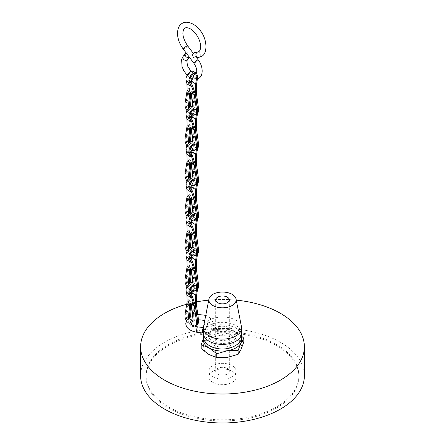 <?xml version="1.0" encoding="UTF-8"?>
<svg xmlns="http://www.w3.org/2000/svg" width="445" height="445" viewBox="0 0 445 445"><rect width="100%" height="100%" fill="white"/><g stroke="black" fill="none" stroke-linecap="round" stroke-linejoin="round"><path stroke-width="0.33" stroke-dasharray="2.23 1.67" d="M241.607 333.361A19.107 11.03 0 0 0 229.809 323.17A19.107 11.03 0 0 0 208.989 325.562A19.107 11.03 0 0 0 203.393 333.361M213.817 328.349A12.282 7.092 0 0 0 210.218 333.361A12.282 7.092 0 0 0 217.8 339.913A12.282 7.092 0 0 0 231.183 338.378A12.282 7.092 180 0 0 234.782 333.361A12.282 7.092 180 0 0 227.2 326.814A12.282 7.092 180 0 0 213.817 328.349M241.485 326.841A19.107 11.03 0 0 0 228.808 317.663A19.107 11.03 0 0 0 208.989 320.278A19.107 11.03 0 0 0 203.515 326.841M227.323 368.46A6.825 3.938 180 0 1 229.325 371.247A6.825 3.938 180 0 1 225.109 374.885A6.825 3.938 180 0 1 217.677 374.034A6.825 3.938 180 0 1 215.675 371.247A6.825 3.938 180 0 1 219.891 367.609A6.825 3.938 180 0 1 227.323 368.46M212.849 376.82A13.645 7.877 180 0 1 208.855 371.247A13.645 7.877 180 0 1 217.277 363.971A13.645 7.877 180 0 1 232.151 365.679A13.645 7.877 180 0 1 236.145 371.247A13.645 7.877 180 0 1 227.723 378.528A13.645 7.877 180 0 1 212.849 376.82M212.849 382.389A13.645 7.877 180 0 1 208.855 376.82A13.645 7.877 180 0 1 217.277 369.539A13.645 7.877 180 0 1 232.151 371.247A13.645 7.877 180 0 1 236.145 376.82A13.645 7.877 180 0 1 227.723 384.096A13.645 7.877 180 0 1 212.849 382.389M168.46 408.015A76.423 44.122 0 0 0 251.748 417.582A76.423 44.122 0 0 0 298.923 376.82A76.423 44.122 0 0 0 276.54 345.62A76.423 44.122 0 0 0 193.252 336.058A76.423 44.122 0 0 0 146.077 376.82A76.423 44.122 0 0 0 168.46 408.015M168.46 406.902A76.423 44.122 0 0 0 251.748 416.47A76.423 44.122 0 0 0 298.923 375.702A76.423 44.122 0 0 0 276.54 344.508A76.423 44.122 0 0 0 193.252 334.94A76.423 44.122 0 0 0 146.077 375.702A76.423 44.122 0 0 0 168.46 406.902M304.38 375.702A81.88 47.276 0 0 0 280.4 342.277A81.88 47.276 0 0 0 191.166 332.031A81.88 47.276 0 0 0 140.62 375.702M236.273 300.136A81.88 47.276 0 0 0 208.727 300.136M196.201 301.966A81.88 47.276 0 0 0 186.722 304.213M243.81 342.044L236.011 338.934L228.207 333.038L217.555 336.081A19.107 11.03 0 0 0 204.044 343.879A19.107 11.03 0 0 0 208.989 354.531A19.107 11.03 0 0 0 227.445 357.391A19.107 11.03 0 0 0 240.956 349.586A19.107 11.03 0 0 0 236.011 338.934A19.107 11.03 0 0 0 217.555 336.081L206.903 336.337L204.044 343.879L201.19 348.635M228.207 333.038L228.207 329.139L217.555 329.395L206.903 332.437L203.554 338.306M206.903 336.337L206.903 332.437M241.591 336.209L236.011 332.248L228.207 329.139M241.413 338.484A19.107 11.03 0 0 0 236.011 332.248A19.107 11.03 0 0 0 217.555 329.395A19.107 11.03 0 0 0 204.044 337.193A19.107 11.03 0 0 0 203.588 338.484M213.817 335.035A12.282 7.092 180 0 1 227.2 333.5A12.282 7.092 180 0 1 234.782 340.047A12.282 7.092 180 0 1 231.183 345.064A12.282 7.092 180 0 1 217.8 346.599A12.282 7.092 180 0 1 210.218 340.047A12.282 7.092 180 0 1 213.817 335.035M192.869 286.052A4.778 2.759 -60 0 1 195.616 285.584A4.778 2.759 -60 0 1 196.607 287.77L197.574 287.214A6.141 3.543 120 0 0 196.301 284.405A6.141 3.543 120 0 0 193.019 284.833M192.807 282.503A6.141 3.543 -60 0 1 193.403 282.731A6.141 3.543 -60 0 1 194.676 285.545L191.856 292.343L196.623 295.096M197.574 287.214L197.53 289.489L194.059 287.487M185.993 290.557L186.956 290.001A4.778 2.759 -60 0 1 189.042 285.195A4.778 2.759 -60 0 1 192.724 283.916A4.778 2.759 -60 0 1 193.714 286.102L194.676 285.545M193.714 286.102L191.706 290.974M195.872 325.501A8.188 4.728 -120 0 1 189.153 322.681A8.188 4.728 -120 0 1 186.171 313.925L188.28 301.109L190.56 293.533M191.856 292.343L189.242 300.547L187.139 313.369A8.188 4.728 60 0 0 190.176 322.197A8.188 4.728 60 0 0 196.94 324.895M190.332 293.144L186.989 291.214L187.896 294.279L188.085 301.221L185.982 314.036A8.188 4.728 60 0 0 189.019 322.864A8.188 4.728 60 0 0 195.778 325.562M186.989 291.214L186.956 290.001M186.321 320.839A8.188 4.728 -120 0 0 194.66 326.202M192.112 321.969C191.255 322.291 190.377 321.824 189.475 320.561L190.187 319.644L192.73 321.457L192.112 321.969A3.276 1.891 -120 0 0 192.157 321.952M188.419 317.975A3.276 1.891 -120 0 0 189.475 320.561M196.607 287.77L196.573 289.545L193.23 287.615M196.512 289.929L196.573 289.545M190.527 316.478A3.276 1.891 -120 0 0 191.6 319.338C192.501 320.595 193.38 321.068 194.237 320.739A3.276 1.891 -120 0 0 194.482 320.639A3.276 1.891 -120 0 0 195.144 318.831L193.803 304.191A1.363 0.79 -120 0 0 193.163 302.895A1.363 0.79 -120 0 0 192.162 302.578A1.363 0.79 -120 0 0 191.884 303.084L191.662 305.276M198.531 319.844L194.237 320.739L192.724 321.529M194.237 320.739L192.924 321.346L190.377 319.532L191.6 319.338M192.924 321.346A3.276 1.891 -120 0 0 193.514 321.195A3.276 1.891 -120 0 0 194.181 319.388L192.835 304.747A1.363 0.79 -120 0 0 192.196 303.451A1.363 0.79 -120 0 0 191.194 303.14A1.363 0.79 -120 0 0 190.922 303.64L190.883 303.985M189.564 317.074A3.276 1.891 -120 0 0 190.377 319.532M203.415 327.565A2.731 0.456 -83.1 0 1 203.643 328.733A2.731 0.456 -83.1 0 1 203.393 331.264M214.362 329.639A2.731 0.456 -96.9 0 0 214.056 326.814A2.731 0.456 -96.9 0 0 213.472 325.39A2.731 0.456 -96.9 0 0 213.238 326.558A2.731 0.456 -96.9 0 0 213.544 329.378A2.731 0.456 -96.9 0 0 214.128 330.807A2.731 0.456 -96.9 0 0 214.362 329.639M189.37 317.207A3.276 1.891 -120 0 0 190.187 319.644M192.73 321.457A3.276 1.891 -120 0 0 193.325 321.307A3.276 1.891 -120 0 0 193.987 319.499L192.646 304.858A1.363 0.79 -120 0 0 192.006 303.562A1.363 0.79 -120 0 0 191.005 303.251A1.363 0.79 -120 0 0 190.727 303.751L190.716 303.868M190.844 282.781A3.276 1.891 -120 0 0 194.482 285.429A3.276 1.891 -120 0 0 195.144 283.621L193.803 268.98A1.363 0.79 -120 0 0 193.163 267.684A1.363 0.79 -120 0 0 192.162 267.367A1.363 0.79 -120 0 0 191.884 267.873L191.662 270.065M189.876 283.332A3.276 1.891 -120 0 0 192.763 286.129M192.83 286.135A3.276 1.891 -120 0 0 193.514 285.985A3.276 1.891 -120 0 0 194.181 284.177L192.835 269.536A1.363 0.79 -120 0 0 192.196 268.24A1.363 0.79 -120 0 0 191.194 267.929A1.363 0.79 -120 0 0 190.922 268.43L190.883 268.774M192.807 247.292A6.141 3.543 -60 0 1 193.403 247.52A6.141 3.543 -60 0 1 194.676 250.335L191.856 257.132L189.242 265.337L187.139 278.158A8.188 4.728 60 0 0 190.176 286.986A8.188 4.728 60 0 0 196.94 289.684M192.869 250.841A4.778 2.759 -60 0 1 195.616 250.374A4.778 2.759 -60 0 1 196.607 252.56L197.574 252.004A6.141 3.543 120 0 0 196.301 249.194A6.141 3.543 120 0 0 193.019 249.623M197.574 252.004L197.53 254.279L194.059 252.276M196.512 254.718L196.573 254.334L193.23 252.404L193.714 250.891L194.676 250.335M196.607 252.56L196.573 254.334M190.56 258.322L188.28 265.899L186.171 278.715A8.188 4.728 -120 0 0 189.153 287.47A8.188 4.728 -120 0 0 195.872 290.29M191.706 255.764L193.23 252.404M185.993 255.347L186.956 254.79A4.778 2.759 -60 0 1 189.042 249.984A4.778 2.759 -60 0 1 192.724 248.705A4.778 2.759 -60 0 1 193.714 250.891M190.332 257.933L186.989 256.003L187.896 259.068L188.085 266.01L185.982 278.826A8.188 4.728 60 0 0 189.019 287.654A8.188 4.728 60 0 0 195.778 290.351M186.989 256.003L186.956 254.79M186.995 286.78A8.188 4.728 -120 0 0 190.087 290.096M188.814 284.233A3.276 1.891 -120 0 0 192.018 286.78M189.692 283.465A3.276 1.891 -120 0 0 192.613 286.246M192.768 286.246A3.276 1.891 -120 0 0 193.325 286.096A3.276 1.891 -120 0 0 193.987 284.288L192.646 269.648A1.363 0.79 -120 0 0 192.006 268.352A1.363 0.79 -120 0 0 191.005 268.04A1.363 0.79 -120 0 0 190.727 268.541L190.716 268.658M190.844 247.57A3.276 1.891 -120 0 0 194.482 250.218A3.276 1.891 -120 0 0 195.144 248.41L193.803 233.77A1.363 0.79 -120 0 0 193.163 232.474A1.363 0.79 -120 0 0 192.162 232.157A1.363 0.79 -120 0 0 191.884 232.663L191.662 234.854M189.876 248.121A3.276 1.891 -120 0 0 192.763 250.919M192.83 250.924A3.276 1.891 -120 0 0 193.514 250.774A3.276 1.891 -120 0 0 194.181 248.972L192.835 234.326A1.363 0.79 -120 0 0 192.196 233.03A1.363 0.79 -120 0 0 191.194 232.718A1.363 0.79 -120 0 0 190.922 233.219L190.883 233.564M192.807 212.081A6.141 3.543 -60 0 1 193.403 212.31A6.141 3.543 -60 0 1 194.676 215.124L191.856 221.922L189.242 230.126L187.139 242.948A8.188 4.728 60 0 0 190.176 251.775A8.188 4.728 60 0 0 196.94 254.473M192.869 215.63A4.778 2.759 -60 0 1 195.616 215.163A4.778 2.759 -60 0 1 196.607 217.349L197.574 216.793A6.141 3.543 120 0 0 196.301 213.984A6.141 3.543 120 0 0 193.019 214.412M197.574 216.793L197.53 219.068L194.059 217.065M196.512 219.507L196.573 219.124L193.23 217.193L193.714 215.68L194.676 215.124M196.607 217.349L196.573 219.124M190.56 223.112L188.28 230.688L186.171 243.504A8.188 4.728 -120 0 0 189.153 252.259A8.188 4.728 -120 0 0 195.872 255.08M191.706 220.553L193.23 217.193M185.993 220.136L186.956 219.58A4.778 2.759 -60 0 1 189.042 214.774A4.778 2.759 -60 0 1 192.724 213.494A4.778 2.759 -60 0 1 193.714 215.68M190.332 222.722L186.989 220.792L187.896 223.857L188.085 230.799L185.982 243.615A8.188 4.728 60 0 0 189.019 252.443A8.188 4.728 60 0 0 195.778 255.141M186.989 220.792L186.956 219.58M186.995 251.57A8.188 4.728 -120 0 0 190.087 254.885M188.814 249.022A3.276 1.891 -120 0 0 192.018 251.57M189.692 248.254A3.276 1.891 -120 0 0 192.613 251.036M192.768 251.036A3.276 1.891 -120 0 0 193.325 250.885A3.276 1.891 -120 0 0 193.987 249.083L192.646 234.437A1.363 0.79 -120 0 0 192.006 233.141A1.363 0.79 -120 0 0 191.005 232.83A1.363 0.79 -120 0 0 190.727 233.33L190.716 233.447M190.844 212.36A3.276 1.891 -120 0 0 194.482 215.007A3.276 1.891 -120 0 0 195.144 213.2L193.803 198.559A1.363 0.79 -120 0 0 193.163 197.263A1.363 0.79 -120 0 0 192.162 196.951A1.363 0.79 -120 0 0 191.884 197.452L191.662 199.644M189.876 212.91A3.276 1.891 -120 0 0 192.763 215.708M192.83 215.714A3.276 1.891 -120 0 0 193.514 215.564A3.276 1.891 -120 0 0 194.181 213.761L192.835 199.115A1.363 0.79 -120 0 0 192.196 197.819A1.363 0.79 -120 0 0 191.194 197.508A1.363 0.79 -120 0 0 190.922 198.008L190.883 198.353M192.807 176.871A6.141 3.543 -60 0 1 193.403 177.099A6.141 3.543 -60 0 1 194.676 179.913L191.856 186.711L189.242 194.921L187.139 207.737A8.188 4.728 60 0 0 190.176 216.565A8.188 4.728 60 0 0 196.94 219.263M192.869 180.42A4.778 2.759 -60 0 1 195.616 179.952A4.778 2.759 -60 0 1 196.607 182.138L197.574 181.582A6.141 3.543 120 0 0 196.301 178.773A6.141 3.543 120 0 0 193.019 179.202M197.574 181.582L197.53 183.857L194.059 181.855M196.512 184.297L196.573 183.913L193.23 181.983L193.714 180.47L194.676 179.913M196.607 182.138L196.573 183.913M190.56 187.907L188.28 195.477L186.171 208.293A8.188 4.728 -120 0 0 189.153 217.049A8.188 4.728 -120 0 0 195.872 219.874M191.706 185.343L193.23 181.983M185.993 184.925L186.956 184.369A4.778 2.759 -60 0 1 189.042 179.563A4.778 2.759 -60 0 1 192.724 178.284A4.778 2.759 -60 0 1 193.714 180.47M190.332 187.512L186.989 185.582L187.896 188.647L188.085 195.589L185.982 208.405A8.188 4.728 60 0 0 189.019 217.232A8.188 4.728 60 0 0 195.778 219.93M186.989 185.582L186.956 184.369M186.995 216.359A8.188 4.728 -120 0 0 190.087 219.68M188.814 213.811A3.276 1.891 -120 0 0 192.018 216.359M189.692 213.044A3.276 1.891 -120 0 0 192.613 215.825M192.768 215.825A3.276 1.891 -120 0 0 193.325 215.675A3.276 1.891 -120 0 0 193.987 213.873L192.646 199.227A1.363 0.79 -120 0 0 192.006 197.93A1.363 0.79 -120 0 0 191.005 197.619A1.363 0.79 -120 0 0 190.727 198.12L190.716 198.236M190.844 177.149A3.276 1.891 -120 0 0 194.482 179.797A3.276 1.891 -120 0 0 195.144 177.989L193.803 163.348A1.363 0.79 -120 0 0 193.163 162.052A1.363 0.79 -120 0 0 192.162 161.741A1.363 0.79 -120 0 0 191.884 162.241L191.662 164.433M189.876 177.7A3.276 1.891 -120 0 0 192.763 180.498M192.83 180.503A3.276 1.891 -120 0 0 193.514 180.353A3.276 1.891 -120 0 0 194.181 178.551L192.835 163.905A1.363 0.79 -120 0 0 192.196 162.609A1.363 0.79 -120 0 0 191.194 162.297A1.363 0.79 -120 0 0 190.922 162.798L190.883 163.143M192.807 141.66A6.141 3.543 -60 0 1 193.403 141.888A6.141 3.543 -60 0 1 194.676 144.703L191.856 151.5L189.242 159.71L187.139 172.527A8.188 4.728 60 0 0 190.176 181.354A8.188 4.728 60 0 0 196.94 184.052M192.869 145.209A4.778 2.759 -60 0 1 195.616 144.742A4.778 2.759 -60 0 1 196.607 146.933L197.574 146.372A6.141 3.543 120 0 0 196.301 143.563A6.141 3.543 120 0 0 193.019 143.991M197.574 146.372L197.53 148.647L194.059 146.644M196.512 149.086L196.573 148.702L193.23 146.772L193.714 145.259L194.676 144.703M196.607 146.933L196.573 148.702M190.56 152.696L188.28 160.267L186.171 173.083A8.188 4.728 -120 0 0 189.153 181.844A8.188 4.728 -120 0 0 195.872 184.664M191.706 150.132L193.23 146.772M185.993 149.715L186.956 149.158A4.778 2.759 -60 0 1 189.042 144.352A4.778 2.759 -60 0 1 192.724 143.073A4.778 2.759 -60 0 1 193.714 145.259M190.332 152.301L186.989 150.377L187.896 153.436L188.085 160.378L185.982 173.194A8.188 4.728 60 0 0 189.019 182.022A8.188 4.728 60 0 0 195.778 184.72M186.989 150.377L186.956 149.158M186.995 181.148A8.188 4.728 -120 0 0 190.087 184.469M188.814 178.601A3.276 1.891 -120 0 0 192.018 181.148M189.692 177.833A3.276 1.891 -120 0 0 192.613 180.614M192.768 180.62A3.276 1.891 -120 0 0 193.325 180.464A3.276 1.891 -120 0 0 193.987 178.662L192.646 164.016A1.363 0.79 -120 0 0 192.006 162.72A1.363 0.79 -120 0 0 191.005 162.408A1.363 0.79 -120 0 0 190.727 162.909L190.716 163.026M190.844 141.938A3.276 1.891 -120 0 0 194.482 144.586A3.276 1.891 -120 0 0 195.144 142.784L193.803 128.138A1.363 0.79 -120 0 0 193.163 126.842A1.363 0.79 -120 0 0 192.162 126.53A1.363 0.79 -120 0 0 191.884 127.031L191.662 129.222M189.876 142.489A3.276 1.891 -120 0 0 192.763 145.287M192.83 145.292A3.276 1.891 -120 0 0 193.514 145.142A3.276 1.891 -120 0 0 194.181 143.34L192.835 128.7A1.363 0.79 -120 0 0 192.196 127.398A1.363 0.79 -120 0 0 191.194 127.086A1.363 0.79 -120 0 0 190.922 127.587L190.883 127.932M192.807 106.45A6.141 3.543 -60 0 1 193.403 106.683A6.141 3.543 -60 0 1 194.676 109.492L191.856 116.29L189.242 124.5L187.139 137.316A8.188 4.728 60 0 0 190.176 146.144A8.188 4.728 60 0 0 196.94 148.841M192.869 109.998A4.778 2.759 -60 0 1 195.616 109.531A4.778 2.759 -60 0 1 196.607 111.723L197.574 111.161A6.141 3.543 120 0 0 196.301 108.352A6.141 3.543 120 0 0 193.019 108.78M197.574 111.161L197.53 113.442L194.059 111.434M196.512 113.876L196.573 113.492L193.23 111.562L193.714 110.049L194.676 109.492M196.607 111.723L196.573 113.492M190.56 117.486L188.28 125.056L186.171 137.872A8.188 4.728 -120 0 0 189.153 146.633A8.188 4.728 -120 0 0 195.872 149.453M191.706 114.921L193.23 111.562M185.993 114.504L186.956 113.948A4.778 2.759 -60 0 1 189.042 109.142A4.778 2.759 -60 0 1 192.724 107.862A4.778 2.759 -60 0 1 193.714 110.049M190.332 117.096L186.989 115.166L187.896 118.225L188.085 125.167L185.982 137.983A8.188 4.728 60 0 0 189.019 146.811A8.188 4.728 60 0 0 195.778 149.509M186.989 115.166L186.956 113.948M186.995 145.938A8.188 4.728 -120 0 0 190.087 149.259M188.814 143.39A3.276 1.891 -120 0 0 192.018 145.938M189.692 142.623A3.276 1.891 -120 0 0 192.613 145.404M192.768 145.409A3.276 1.891 -120 0 0 193.325 145.254A3.276 1.891 -120 0 0 193.987 143.451L192.646 128.811A1.363 0.79 -120 0 0 192.006 127.509A1.363 0.79 -120 0 0 191.005 127.198A1.363 0.79 -120 0 0 190.727 127.698L190.716 127.815M191.511 76.095L188.619 74.421L190.332 72.185L192.051 72.44A4.778 2.759 -60 0 1 192.724 72.652A4.778 2.759 -60 0 1 193.714 74.838L194.676 74.282L191.856 81.079L196.623 83.838M190.332 81.886L186.989 79.955L186.956 78.737A4.778 2.759 -60 0 1 188.619 74.421M191.038 71.434L192.051 72.44L194.376 73.642M193.403 71.473A6.141 3.543 -60 0 1 194.676 74.282M185.993 79.293L186.956 78.737M194.949 74.109A4.778 2.759 -60 0 1 195.616 74.326A4.778 2.759 -60 0 1 196.607 76.512L196.573 78.281L193.23 76.351L193.714 74.838M196.607 76.512L197.574 75.95A6.141 3.543 120 0 0 196.323 73.158M186.995 110.727A8.188 4.728 -120 0 0 190.087 114.048M188.814 108.18A3.276 1.891 -120 0 0 192.018 110.727M186.989 79.955L187.896 83.015L188.085 89.957L185.982 102.773A8.188 4.728 60 0 0 189.019 111.606A8.188 4.728 60 0 0 195.778 114.298M189.692 107.412A3.276 1.891 -120 0 0 192.613 110.193M192.768 110.199A3.276 1.891 -120 0 0 193.325 110.043A3.276 1.891 -120 0 0 193.987 108.241L192.646 93.6A1.363 0.79 -120 0 0 192.006 92.299A1.363 0.79 -120 0 0 191.005 91.987A1.363 0.79 -120 0 0 190.727 92.493L190.716 92.61M197.574 75.95L197.419 78.898M192.179 78.665L193.23 76.351M195.872 114.243A8.188 4.728 -120 0 1 189.153 111.422A8.188 4.728 -120 0 1 186.171 102.662L188.28 89.846L190.56 82.275M191.856 81.079L189.242 89.289L187.139 102.105A8.188 4.728 60 0 0 190.176 110.933A8.188 4.728 60 0 0 196.94 113.631M196.434 79.143L196.573 78.281M190.844 106.728A3.276 1.891 -120 0 0 194.482 109.375A3.276 1.891 -120 0 0 195.144 107.573L193.803 92.927A1.363 0.79 -120 0 0 193.163 91.631A1.363 0.79 -120 0 0 192.162 91.32A1.363 0.79 -120 0 0 191.884 91.82L191.662 94.012M189.876 107.278A3.276 1.891 -120 0 0 192.763 110.076M192.83 110.082A3.276 1.891 -120 0 0 193.514 109.932A3.276 1.891 -120 0 0 194.181 108.129L192.835 93.489A1.363 0.79 -120 0 0 192.196 92.187A1.363 0.79 -120 0 0 191.194 91.876A1.363 0.79 -120 0 0 190.922 92.376L190.883 92.721M186.16 52.955A2.731 2.18 -139.9 0 1 189.386 53.839A2.731 2.18 -139.9 0 1 189.731 56.932A2.731 2.18 -139.9 0 1 189.386 57.249M194.409 52.66A2.731 2.18 -100.1 0 1 196.946 54.596A2.731 2.18 -100.1 0 1 195.945 57.822A2.731 2.18 -100.1 0 1 195.361 58.034M186.171 313.925L187.139 313.369M185.014 314.593L185.982 314.036M189.242 300.547L196.445 304.708M188.28 301.109L195.249 305.131M207.459 324.366A2.731 2.18 -160.1 0 0 209.756 326.847A2.731 2.18 -160.1 0 0 212.693 325.618A2.731 2.18 -160.1 0 0 212.799 325.011A2.731 2.18 -160.1 0 0 210.507 322.525A2.731 2.18 -160.1 0 0 207.565 323.754A2.731 2.18 -160.1 0 0 207.459 324.366M197.536 326.853A2.731 0.456 -83.1 0 1 197.764 328.021A2.731 0.456 -83.1 0 1 197.458 330.846A2.731 0.456 -83.1 0 1 196.879 332.276M209.144 335.091A2.731 2.18 -160.1 0 0 206.847 332.604A2.731 2.18 -160.1 0 0 203.905 333.839A2.731 2.18 -160.1 0 0 203.799 334.445A2.731 2.18 -160.1 0 0 206.096 336.926A2.731 2.18 -160.1 0 0 209.039 335.697A2.731 2.18 -160.1 0 0 209.144 335.091M218.584 325.912A2.731 0.456 -96.9 0 0 218.89 328.733A2.731 0.456 -96.9 0 0 219.468 330.162A2.731 0.456 -96.9 0 0 219.702 328.994A2.731 0.456 -96.9 0 0 219.396 326.168A2.731 0.456 -96.9 0 0 218.812 324.744A2.731 0.456 -96.9 0 0 218.584 325.912M191.678 305.415L192.646 304.858M193.024 320.061L193.987 319.499M188.085 301.221L195.288 305.376M187.896 294.279L192.54 296.96M194.181 319.388L195.144 318.831M192.835 304.747L193.803 304.191M190.922 303.64L191.884 303.084M194.181 284.177L195.144 283.621M189.242 265.337L196.445 269.498M191.856 257.132L196.623 259.886M186.171 278.715L187.139 278.158M185.014 279.382L185.982 278.826M188.28 265.899L195.249 269.92M192.835 269.536L193.803 268.98M190.922 268.43L191.884 267.873M187.896 259.068L192.54 261.749M188.085 266.01L195.288 270.165M193.024 284.85L193.987 284.288M191.678 270.204L192.646 269.648M194.181 248.972L195.144 248.41M189.242 230.126L196.445 234.287M191.856 221.922L196.623 224.675M186.171 243.504L187.139 242.948M185.014 244.172L185.982 243.615M188.28 230.688L195.249 234.71M192.835 234.326L193.803 233.77M190.922 233.219L191.884 232.663M187.896 223.857L192.54 226.538M188.085 230.799L195.288 234.954M193.024 249.639L193.987 249.083M191.678 234.999L192.646 234.437M194.181 213.761L195.144 213.2M189.242 194.921L196.445 199.076M191.856 186.711L196.623 189.464M186.171 208.293L187.139 207.737M185.014 208.961L185.982 208.405M188.28 195.477L195.249 199.499M192.835 199.115L193.803 198.559M190.922 198.008L191.884 197.452M187.896 188.647L192.54 191.328M188.085 195.589L195.288 199.744M193.024 214.429L193.987 213.873M191.678 199.788L192.646 199.227M194.181 178.551L195.144 177.989M189.242 159.71L196.445 163.866M191.856 151.5L196.623 154.254M186.171 173.083L187.139 172.527M185.014 173.75L185.982 173.194M188.28 160.267L195.249 164.288M192.835 163.905L193.803 163.348M190.922 162.798L191.884 162.241M187.896 153.436L192.54 156.117M188.085 160.378L195.288 164.533M193.024 179.218L193.987 178.662M191.678 164.578L192.646 164.016M194.181 143.34L195.144 142.784M189.242 124.5L196.445 128.655M191.856 116.29L196.623 119.049M186.171 137.872L187.139 137.316M185.014 138.54L185.982 137.983M188.28 125.056L195.249 129.083M192.835 128.7L193.803 128.138M190.922 127.587L191.884 127.031M187.896 118.225L192.54 120.907M188.085 125.167L195.288 129.323M193.024 144.008L193.987 143.451M191.678 129.367L192.646 128.811M197.641 52.087A2.731 2.18 -100.1 0 1 200.178 54.023A2.731 2.18 -100.1 0 1 199.171 57.249A2.731 2.18 -100.1 0 1 198.592 57.461M187.629 45.824A2.731 0.456 -36.9 0 1 186.683 47.042A2.731 0.456 -36.9 0 1 184.391 48.716A2.731 0.456 -36.9 0 1 183.262 49.1M198.186 59.886A2.731 0.456 -36.9 0 1 197.241 61.104A2.731 0.456 -36.9 0 1 194.949 62.784A2.731 0.456 -36.9 0 1 193.825 63.162M183.229 56.187A2.731 2.18 -139.9 0 1 183.707 55.786A2.731 2.18 -139.9 0 1 187.006 56.537A2.731 2.18 -139.9 0 1 187.412 59.697M185.014 103.329L185.982 102.773M188.085 89.957L195.288 94.112M187.896 83.015L192.54 85.696M193.024 108.797L193.987 108.241M191.678 94.156L192.646 93.6M197.53 78.231L194.059 76.223M186.171 102.662L187.139 102.105M189.242 89.289L196.445 93.444M188.28 89.846L195.249 93.873M194.181 108.129L195.144 107.573M192.835 93.489L193.803 92.927M190.922 92.376L191.884 91.82M229.325 299.936L229.325 371.247M208.855 376.82L208.855 371.247M236.145 376.82L236.145 371.247M298.923 376.82L298.923 375.702M234.782 340.047L234.782 333.361M210.218 340.047L210.218 333.361M146.077 376.82L146.077 375.702M215.675 299.936L215.675 371.247M196.301 284.405L193.403 282.731M195.616 285.584L192.724 283.916M205.757 315.344L207.848 316.206L211.931 319.655L213.088 323.393L212.693 325.618L208.855 336.704C208.761 337.722 209.5 338.895 211.064 340.219C212.816 341.565 215.235 342.522 218.328 343.084C229.03 344.719 236.334 339.952 236.145 336.704C236.239 335.691 235.5 334.518 233.937 333.194C230.821 330.746 225.999 329.734 219.468 330.162L214.128 330.807M203.588 334.929L207.631 323.393L206.513 321.774L204.7 320.767M192.607 315.527L197.786 314.426M241.413 334.929L240.278 332.148L235.299 327.576L227.59 324.945L218.812 324.744L213.472 325.39M191.005 303.251L190.037 303.807M193.325 321.307L192.357 321.863M194.482 320.639L193.514 321.195M192.162 302.578L191.194 303.14M194.482 285.429L193.514 285.985M196.301 249.194L193.403 247.52M195.616 250.374L192.724 248.705M192.162 267.367L191.194 267.929M193.325 286.096L192.357 286.652M191.005 268.04L190.037 268.596M194.482 250.218L193.514 250.774M196.301 213.984L193.403 212.31M195.616 215.163L192.724 213.494M192.162 232.157L191.194 232.718M193.325 250.885L192.357 251.442M191.005 232.83L190.037 233.386M194.482 215.007L193.514 215.564M196.301 178.773L193.403 177.099M195.616 179.952L192.724 178.284M192.162 196.951L191.194 197.508M193.325 215.675L192.357 216.231M191.005 197.619L190.037 198.175M194.482 179.797L193.514 180.353M196.301 143.563L193.403 141.888M195.616 144.742L192.724 143.073M192.162 161.741L191.194 162.297M193.325 180.464L192.357 181.02M191.005 162.408L190.037 162.965M194.482 144.586L193.514 145.142M196.301 108.352L193.403 106.683M195.616 109.531L192.724 107.862M192.162 126.53L191.194 127.086M193.325 145.254L192.357 145.81M191.005 127.198L190.037 127.754M187.134 75.249L190.449 77.847M195.616 74.326L192.724 72.652M193.325 110.043L192.357 110.599M191.005 91.987L190.037 92.543M194.482 109.375L193.514 109.932M192.162 91.32L191.194 91.876M189.731 56.932L189.425 57.305M196.629 57.811L193.28 53.35"/><path stroke-width="0.67" d="M208.939 299.051L203.515 326.841A19.107 11.03 0 0 0 203.393 328.076L203.393 333.361A19.107 11.03 0 0 0 215.191 343.551A19.107 11.03 0 0 0 236.011 341.165A19.107 11.03 0 0 0 241.607 333.361L241.607 328.076A19.107 11.03 0 0 0 241.485 326.841L236.061 299.051A13.645 7.877 0 0 0 227.006 292.499A13.645 7.877 0 0 0 212.849 294.362A13.645 7.877 0 0 0 208.939 299.051A13.645 7.877 0 0 0 216.582 307.033A13.645 7.877 0 0 0 232.151 305.509A13.645 7.877 0 0 0 236.061 299.051M203.393 328.076A19.107 11.03 0 0 0 215.191 338.267A19.107 11.03 0 0 0 236.011 335.875A19.107 11.03 0 0 0 241.607 328.076M227.323 297.149A6.825 3.938 180 0 1 229.325 299.936A6.825 3.938 180 0 1 225.109 303.573A6.825 3.938 180 0 1 217.677 302.722A6.825 3.938 180 0 1 215.675 299.936A6.825 3.938 180 0 1 219.891 296.298A6.825 3.938 180 0 1 227.323 297.149M186.722 304.213A81.88 47.276 0 0 0 140.62 346.733L140.62 375.702A81.88 47.276 0 0 0 164.6 409.133A81.88 47.276 0 0 0 253.834 419.379A81.88 47.276 0 0 0 304.38 375.702L304.38 346.733A81.88 47.276 0 0 0 280.4 313.308A81.88 47.276 0 0 0 236.273 300.136M140.62 346.733A81.88 47.276 0 0 0 164.6 380.164A81.88 47.276 0 0 0 253.834 390.41A81.88 47.276 0 0 0 304.38 346.733M208.727 300.136A81.88 47.276 0 0 0 196.201 301.966M203.554 338.306L201.19 344.736L201.19 348.635L208.989 354.531L216.793 357.641L227.445 357.391L238.097 354.348L240.956 349.586L243.81 342.044L243.81 338.144L241.591 336.209M238.097 354.348L238.097 350.449L240.956 342.906L243.81 338.144M216.793 357.641L216.793 353.747L227.445 350.704L238.097 350.449M201.19 344.736L208.989 347.851L216.793 353.747M203.588 338.484A19.107 11.03 0 0 0 208.989 347.851A19.107 11.03 0 0 0 227.445 350.704A19.107 11.03 0 0 0 240.956 342.906A19.107 11.03 0 0 0 241.413 338.484M193.019 284.833A6.141 3.543 120 0 0 188.886 292.232L189.854 291.67A4.778 2.759 -60 0 1 192.869 286.052M186.321 320.839A8.188 4.728 -120 0 1 185.014 314.593L187.123 301.777L186.939 295.18L185.993 290.557A6.141 3.543 -60 0 1 188.318 284.772A6.141 3.543 -60 0 1 192.807 282.503M186.939 295.18L191.712 297.933L189.503 294.123L188.886 292.232M197.574 289.178L196.623 295.096L196.445 304.708L198.548 319.955A8.188 4.728 60 0 1 196.94 324.895L195.972 325.451A8.188 4.728 -120 0 0 197.586 320.511L198.548 319.955M190.56 293.533L191.706 290.974M191.712 297.933L194.32 305.932L196.423 321.179L197.391 320.623A8.188 4.728 60 0 1 195.778 325.562L194.815 326.118A8.188 4.728 -120 0 0 196.423 321.179M192.157 321.952A3.276 1.891 -120 0 0 192.357 321.863A3.276 1.891 -120 0 0 193.024 320.061L191.678 305.415A1.363 0.79 -120 0 0 191.038 304.119A1.363 0.79 -120 0 0 190.037 303.807A1.363 0.79 -120 0 0 189.759 304.308L188.419 317.402A3.276 1.891 -120 0 0 188.419 317.975M197.391 320.623L195.288 305.376L192.54 296.96L189.854 291.67M195.249 305.131L195.667 295.152L196.512 289.929M195.477 305.264L197.586 320.511M191.662 305.276L190.543 316.173A3.276 1.891 -120 0 0 190.527 316.478M190.883 303.985L189.576 316.734A3.276 1.891 -120 0 0 189.564 317.074M203.393 331.264A2.731 0.456 -83.1 0 1 202.753 332.982A2.731 0.456 -83.1 0 1 202.525 331.814A2.731 0.456 -83.1 0 1 202.825 328.994A2.731 0.456 -83.1 0 1 203.41 327.565A2.731 0.456 -83.1 0 1 203.415 327.565L197.536 326.853A2.731 0.456 -83.1 0 0 196.951 328.282A2.731 0.456 -83.1 0 0 196.645 331.108A2.731 0.456 -83.1 0 0 196.879 332.276C189.603 330.858 185.91 327.898 185.799 323.393L186.983 319.616L190.833 316.312L192.607 315.527M190.716 303.868L189.386 316.846A3.276 1.891 -120 0 0 189.37 317.207M191.662 270.065L190.543 280.967A3.276 1.891 -120 0 0 190.844 282.781M190.883 268.774L189.576 281.524A3.276 1.891 -120 0 0 189.876 283.332M198.548 284.744A8.188 4.728 60 0 1 196.94 289.684L195.972 290.24A8.188 4.728 -120 0 0 197.586 285.301L198.548 284.744L196.445 269.498L196.623 259.886L197.574 253.967M186.995 286.78A8.188 4.728 -120 0 1 185.014 279.382L187.123 266.566L186.939 259.969L185.993 255.347A6.141 3.543 -60 0 1 188.318 249.562A6.141 3.543 -60 0 1 192.807 247.292M186.939 259.969L191.712 262.722L189.503 258.912L188.886 257.021L189.854 256.459A4.778 2.759 -60 0 1 192.869 250.841M193.019 249.623A6.141 3.543 120 0 0 188.886 257.021M195.249 269.92L197.586 285.301M195.477 270.054L195.667 259.941L196.512 254.718M190.56 258.322L191.706 255.764M191.712 262.722L194.32 270.721L196.423 285.968L197.391 285.412A8.188 4.728 60 0 1 195.778 290.351L194.815 290.908A8.188 4.728 -120 0 0 196.423 285.968M190.087 290.096A8.188 4.728 -120 0 0 194.815 290.908M192.018 286.78A3.276 1.891 -120 0 0 192.357 286.652A3.276 1.891 -120 0 0 193.024 284.85L191.678 270.204A1.363 0.79 -120 0 0 191.038 268.908A1.363 0.79 -120 0 0 190.037 268.596A1.363 0.79 -120 0 0 189.759 269.097L188.419 282.191A3.276 1.891 -120 0 0 188.814 284.233M197.391 285.412L195.288 270.165L192.54 261.749L189.854 256.459M190.716 268.658L189.386 281.635A3.276 1.891 -120 0 0 189.692 283.465M191.662 234.854L190.543 245.757A3.276 1.891 -120 0 0 190.844 247.57M190.883 233.564L189.576 246.313A3.276 1.891 -120 0 0 189.876 248.121M198.548 249.534A8.188 4.728 60 0 1 196.94 254.473L195.972 255.03A8.188 4.728 -120 0 0 197.586 250.09L198.548 249.534L196.445 234.287L196.623 224.675L197.574 218.756M186.995 251.57A8.188 4.728 -120 0 1 185.014 244.172L187.123 231.356L186.939 224.758L185.993 220.136A6.141 3.543 -60 0 1 188.318 214.351A6.141 3.543 -60 0 1 192.807 212.081M186.939 224.758L191.712 227.512L189.503 223.702L188.886 221.81L189.854 221.248A4.778 2.759 -60 0 1 192.869 215.63M193.019 214.412A6.141 3.543 120 0 0 188.886 221.81M195.249 234.71L197.586 250.09M195.477 234.843L195.667 224.731L196.512 219.507M190.56 223.112L191.706 220.553M191.712 227.512L194.32 235.511L196.423 250.758L197.391 250.201A8.188 4.728 60 0 1 195.778 255.141L194.815 255.697A8.188 4.728 -120 0 0 196.423 250.758M190.087 254.885A8.188 4.728 -120 0 0 194.815 255.697M192.018 251.57A3.276 1.891 -120 0 0 192.357 251.442A3.276 1.891 -120 0 0 193.024 249.639L191.678 234.999A1.363 0.79 -120 0 0 191.038 233.697A1.363 0.79 -120 0 0 190.037 233.386A1.363 0.79 -120 0 0 189.759 233.886L188.419 246.981A3.276 1.891 -120 0 0 188.814 249.022M197.391 250.201L195.288 234.954L192.54 226.538L189.854 221.248M190.716 233.447L189.386 246.424A3.276 1.891 -120 0 0 189.692 248.254M191.662 199.644L190.543 210.546A3.276 1.891 -120 0 0 190.844 212.36M190.883 198.353L189.576 211.102A3.276 1.891 -120 0 0 189.876 212.91M198.548 214.323A8.188 4.728 60 0 1 196.94 219.263L195.972 219.819A8.188 4.728 -120 0 0 197.586 214.879L198.548 214.323L196.445 199.076L196.623 189.464L197.574 183.546M186.995 216.359A8.188 4.728 -120 0 1 185.014 208.961L187.123 196.145L186.939 189.548L185.993 184.925A6.141 3.543 -60 0 1 188.318 179.14A6.141 3.543 -60 0 1 192.807 176.871M186.939 189.548L191.712 192.301L189.503 188.491L188.886 186.6L189.854 186.043A4.778 2.759 -60 0 1 192.869 180.42M193.019 179.202A6.141 3.543 120 0 0 188.886 186.6M195.249 199.499L197.586 214.879M195.477 199.633L195.667 189.52L196.512 184.297M190.56 187.907L191.706 185.343M191.712 192.301L194.32 200.3L196.423 215.547L197.391 214.991A8.188 4.728 60 0 1 195.778 219.93L194.815 220.486A8.188 4.728 -120 0 0 196.423 215.547M190.087 219.68A8.188 4.728 -120 0 0 194.815 220.486M192.018 216.359A3.276 1.891 -120 0 0 192.357 216.231A3.276 1.891 -120 0 0 193.024 214.429L191.678 199.788A1.363 0.79 -120 0 0 191.038 198.487A1.363 0.79 -120 0 0 190.037 198.175A1.363 0.79 -120 0 0 189.759 198.681L188.419 211.77A3.276 1.891 -120 0 0 188.814 213.811M197.391 214.991L195.288 199.744L192.54 191.328L189.854 186.043M190.716 198.236L189.386 211.214A3.276 1.891 -120 0 0 189.692 213.044M191.662 164.433L190.543 175.336A3.276 1.891 -120 0 0 190.844 177.149M190.883 163.143L189.576 175.892A3.276 1.891 -120 0 0 189.876 177.7M198.548 179.113A8.188 4.728 60 0 1 196.94 184.052L195.972 184.608A8.188 4.728 -120 0 0 197.586 179.669L198.548 179.113L196.445 163.866L196.623 154.254L197.574 148.335M186.995 181.148A8.188 4.728 -120 0 1 185.014 173.75L187.123 160.934L186.939 154.337L185.993 149.715A6.141 3.543 -60 0 1 188.318 143.93A6.141 3.543 -60 0 1 192.807 141.66M186.939 154.337L191.712 157.096L189.503 153.28L188.886 151.389L189.854 150.833A4.778 2.759 -60 0 1 192.869 145.209M193.019 143.991A6.141 3.543 120 0 0 188.886 151.389M195.249 164.288L197.586 179.669M195.477 164.422L195.667 154.309L196.512 149.086M190.56 152.696L191.706 150.132M191.712 157.096L194.32 165.089L196.423 180.336L197.391 179.78A8.188 4.728 60 0 1 195.778 184.72L194.815 185.276A8.188 4.728 -120 0 0 196.423 180.336M190.087 184.469A8.188 4.728 -120 0 0 194.815 185.276M192.018 181.148A3.276 1.891 -120 0 0 192.357 181.02A3.276 1.891 -120 0 0 193.024 179.218L191.678 164.578A1.363 0.79 -120 0 0 191.038 163.276A1.363 0.79 -120 0 0 190.037 162.965A1.363 0.79 -120 0 0 189.759 163.471L188.419 176.559A3.276 1.891 -120 0 0 188.814 178.601M197.391 179.78L195.288 164.533L192.54 156.117L189.854 150.833M190.716 163.026L189.386 176.003A3.276 1.891 -120 0 0 189.692 177.833M191.662 129.222L190.543 140.125A3.276 1.891 -120 0 0 190.844 141.938M190.883 127.932L189.576 140.681A3.276 1.891 -120 0 0 189.876 142.489M198.548 143.902A8.188 4.728 60 0 1 196.94 148.841L195.972 149.398A8.188 4.728 -120 0 0 197.586 144.458L198.548 143.902L196.445 128.655L196.623 119.049L197.574 113.125M186.995 145.938A8.188 4.728 -120 0 1 185.014 138.54L187.123 125.724L186.939 119.127L185.993 114.504A6.141 3.543 -60 0 1 188.318 108.719A6.141 3.543 -60 0 1 192.807 106.45M186.939 119.127L191.712 121.886L189.503 118.07L188.886 116.178L189.854 115.622A4.778 2.759 -60 0 1 192.869 109.998M193.019 108.78A6.141 3.543 120 0 0 188.886 116.178M195.249 129.083L197.586 144.458M195.477 129.211L195.667 119.099L196.512 113.876M190.56 117.486L191.706 114.921M191.712 121.886L194.32 129.879L196.423 145.126L197.391 144.569A8.188 4.728 60 0 1 195.778 149.509L194.815 150.065A8.188 4.728 -120 0 0 196.423 145.126M190.087 149.259A8.188 4.728 -120 0 0 194.815 150.065M192.018 145.938A3.276 1.891 -120 0 0 192.357 145.81A3.276 1.891 -120 0 0 193.024 144.008L191.678 129.367A1.363 0.79 -120 0 0 191.038 128.065A1.363 0.79 -120 0 0 190.037 127.754A1.363 0.79 -120 0 0 189.759 128.26L188.419 141.349A3.276 1.891 -120 0 0 188.814 143.39M197.391 144.569L195.288 129.323L192.54 120.907L189.854 115.622M190.716 127.815L189.386 140.792A3.276 1.891 -120 0 0 189.692 142.623M190.449 77.847L193.347 79.015L198.604 78.365C203.576 76.178 203.237 66.066 198.186 59.886A2.731 0.456 -36.9 0 0 197.063 60.27A2.731 0.456 -36.9 0 0 194.765 61.944A2.731 0.456 -36.9 0 0 193.825 63.162C198.921 70.8 195.783 74.515 195.878 73.642L193.23 73.859L191.511 76.095A4.778 2.759 -60 0 0 189.854 80.412L192.54 85.696L195.288 94.112L197.391 109.359A8.188 4.728 60 0 1 195.778 114.298L194.815 114.855A8.188 4.728 -120 0 0 196.423 109.915L197.391 109.359M186.995 110.727A8.188 4.728 -120 0 1 185.014 103.329L187.123 90.513L186.939 83.921L185.993 79.293A6.141 3.543 -60 0 1 188.674 73.114A6.141 3.543 -60 0 1 193.403 71.473L196.301 73.141A6.141 3.543 120 0 0 191.567 74.788A6.141 3.543 120 0 0 188.886 80.968L189.854 80.412M186.939 83.921L191.712 86.675L194.32 94.668L196.423 109.915M191.712 86.675L189.503 82.859L188.886 80.968M190.087 114.048A8.188 4.728 -120 0 0 194.815 114.855M192.018 110.727A3.276 1.891 -120 0 0 192.357 110.599A3.276 1.891 -120 0 0 193.024 108.797L191.678 94.156A1.363 0.79 -120 0 0 191.038 92.86A1.363 0.79 -120 0 0 190.037 92.543A1.363 0.79 -120 0 0 189.759 93.05L188.419 106.138A3.276 1.891 -120 0 0 188.814 108.18M190.716 92.61L189.386 105.582A3.276 1.891 -120 0 0 189.692 107.412M197.419 78.898L196.623 83.838L196.445 93.444L198.548 108.691A8.188 4.728 60 0 1 196.94 113.631L195.972 114.187A8.188 4.728 -120 0 0 197.586 109.248L198.548 108.691M190.56 82.275L192.179 78.665M195.249 93.873L195.667 83.888L196.434 79.143M195.477 94.001L197.586 109.248M191.662 94.012L190.543 104.914A3.276 1.891 -120 0 0 190.844 106.728M190.883 92.721L189.576 105.471A3.276 1.891 -120 0 0 189.876 107.278M189.386 57.249A2.731 2.18 -139.9 0 1 189.259 57.333A2.731 2.18 -139.9 0 1 185.96 56.582A2.731 2.18 -139.9 0 1 185.554 53.422A2.731 2.18 -139.9 0 1 186.027 53.027A2.731 2.18 -139.9 0 1 186.16 52.955M198.592 57.461L195.361 58.034A2.731 2.18 -100.1 0 1 192.83 56.103A2.731 2.18 -100.1 0 1 193.831 52.872A2.731 2.18 -100.1 0 1 194.409 52.66L198.604 51.742C201.513 50.279 201.986 41.574 195.221 33.125C193.186 30.727 191.144 29.109 189.108 28.269C187.178 27.573 185.793 27.518 184.959 28.107C184.03 28.536 183.385 29.759 183.023 31.779C182.461 35.7 183.996 40.384 187.629 45.824A2.731 0.456 -36.9 0 0 186.505 46.202A2.731 0.456 -36.9 0 0 184.208 47.882A2.731 0.456 -36.9 0 0 183.262 49.1C179.585 44.061 177.655 38.832 177.472 33.408C177.755 28.146 179.341 24.803 182.228 23.379C185.71 20.676 193.998 22.778 199.132 29.292C207.576 38.02 207.987 54.006 201.335 56.471L198.592 57.461A2.731 2.18 -100.1 0 1 196.056 55.53A2.731 2.18 -100.1 0 1 197.063 52.299A2.731 2.18 -100.1 0 1 197.641 52.087M189.503 294.123L186.038 292.12M187.123 301.777L194.32 305.932M191.027 292.471L195.667 295.152M188.419 317.402L189.386 316.846M189.759 304.308L190.616 303.818M189.576 316.734L190.543 316.173M189.576 281.524L190.543 280.967M189.503 258.912L186.038 256.91M187.123 266.566L194.32 270.721M191.027 257.26L195.667 259.941M188.419 282.191L189.386 281.635M189.759 269.097L190.616 268.608M189.576 246.313L190.543 245.757M189.503 223.702L186.038 221.699M187.123 231.356L194.32 235.511M191.027 222.049L195.667 224.731M188.419 246.981L189.386 246.424M189.759 233.886L190.616 233.397M189.576 211.102L190.543 210.546M189.503 188.491L186.038 186.488M187.123 196.145L194.32 200.3M191.027 186.839L195.667 189.52M188.419 211.77L189.386 211.214M189.759 198.681L190.616 198.186M189.576 175.892L190.543 175.336M189.503 153.28L186.038 151.278M187.123 160.934L194.32 165.089M191.027 151.628L195.667 154.309M188.419 176.559L189.386 176.003M189.759 163.471L190.616 162.976M189.576 140.681L190.543 140.125M189.503 118.07L186.038 116.067M187.123 125.724L194.32 129.879M191.027 116.418L195.667 119.099M188.419 141.349L189.386 140.792M189.759 128.26L190.616 127.765M189.425 57.305L187.412 59.697A2.731 2.18 -139.9 0 1 186.933 60.092A2.731 2.18 -139.9 0 1 183.635 59.346A2.731 2.18 -139.9 0 1 183.229 56.187L181.655 59.369L181.983 66.45L183.918 70.994L187.134 75.249M187.123 90.513L194.32 94.668M188.419 106.138L189.386 105.582M189.759 93.05L190.616 92.554M189.503 82.859L186.038 80.857M191.027 81.207L195.667 83.888M189.576 105.471L190.543 104.914M197.536 326.853C189.882 325.011 191.789 323.71 191.255 323.393L192.724 321.529M204.7 320.767L202.091 320.044L198.531 319.844M202.753 332.982L196.879 332.276M197.786 314.426L205.757 315.344M203.588 334.929L203.393 336.704C202.798 341.07 208.761 347.195 216.965 348.385C228.747 351.339 242.792 343.701 241.607 336.704L241.413 334.929M193.825 63.162L183.262 49.1M187.412 59.697L186.844 61.238L187.556 65.927L191.038 71.434M185.554 53.422L183.229 56.187M198.186 59.886L196.629 57.811M193.28 53.35L187.629 45.824"/></g></svg>
